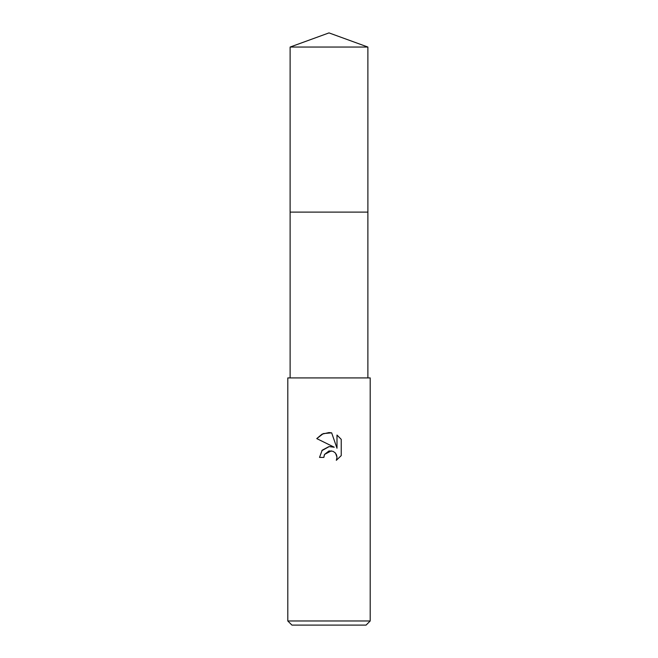 <?xml version="1.0" encoding="UTF-8"?>
<svg xmlns="http://www.w3.org/2000/svg" width="658" height="658" viewBox="0 0 658 658"><rect width="100%" height="100%" fill="white"/><g stroke="black" fill="none" stroke-linecap="round" stroke-linejoin="round"><path stroke-width="0.99" d="M290.12 377.922L290.12 212.106L367.88 212.106L367.88 377.922M323.851 457.409L319.525 457.409L322.206 450.187L329 446.585L334.248 447.218L316.761 438.598L322.083 434.132L329 432.569L331.657 432.849L336.995 448.23L336.995 435.061L341.239 439.347L341.239 455.599L336.32 460.312L337.011 457.368L336.509 454.851L335.087 452.72L332.956 451.289L329 450.944L324.55 454.423L323.851 457.409L324.295 454.999M329 620.979L370.199 620.979L370.199 377.922L287.801 377.922L287.801 620.979L329 620.979M287.801 620.979L291.922 625.1L366.078 625.1L370.199 620.979M335.613 453.313L337.011 457.368L336.32 460.312L341.239 455.599M334.248 447.218L330.958 446.511M329.239 446.552L321.787 450.705M324.55 454.423L331.319 450.853M341.239 439.347L336.995 435.061M331.657 432.849L323.333 433.581L316.761 438.598M329 32.9L367.88 47.047L367.888 212.106L290.112 212.106L290.12 47.047L329 32.9M290.12 47.047L367.88 47.047"/></g></svg>
